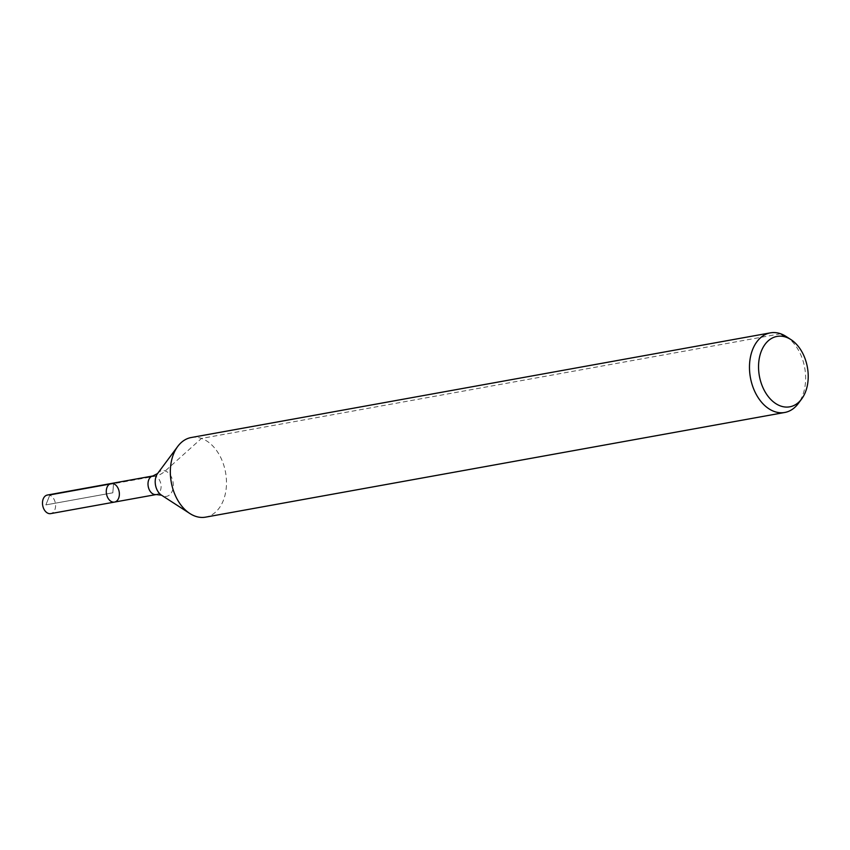 <?xml version="1.0" encoding="UTF-8"?>
<svg xmlns="http://www.w3.org/2000/svg" width="850" height="850" viewBox="0 0 850 850"><rect width="100%" height="100%" fill="white"/><g stroke="black" fill="none" stroke-linecap="round" stroke-linejoin="round"><path stroke-width="0.64" stroke-dasharray="4.25 3.19" d="M111.148 483.512A9.435 6.439 -100.2 0 1 119.159 491.651A9.435 6.439 -100.2 0 1 114.506 502.084M786.112 336.483A40.449 27.582 -100.2 0 1 798.235 403.569M191.218 437.527A40.449 27.582 -100.2 0 1 225.558 472.43A40.449 27.582 -100.2 0 1 205.604 517.14M47.356 495.04A9.435 6.439 -100.2 0 1 49.746 495.252A9.435 6.439 -100.2 0 1 55.569 504.9A9.435 6.439 -100.2 0 1 50.713 513.612M780.619 333.763L201.471 438.43L165.24 470.953A26.966 18.402 109.3 0 1 155.263 476.181L49.746 495.252L45.868 504.9L112.827 492.798L113.539 483.724L49.746 495.252L45.868 504.9L112.827 492.798L113.539 483.724M157.59 473.535A13.047 8.904 -100.2 0 1 172.741 480.643A13.047 8.904 -100.2 0 1 163.274 496.06A13.047 8.904 -100.2 0 1 161.5 495.178M152.873 475.968A9.435 6.439 -100.2 0 1 160.884 484.118A9.435 6.439 -100.2 0 1 156.23 494.541"/><path stroke-width="1.27" d="M112.115 501.872A9.435 6.439 -100.2 0 1 106.293 492.224A9.435 6.439 -100.2 0 1 111.148 483.512A9.435 6.439 -100.2 0 1 119.159 491.651A9.435 6.439 -100.2 0 1 114.506 502.084A9.435 6.439 -100.2 0 1 112.115 501.872A9.435 6.439 -100.2 0 1 106.293 492.224A9.435 6.439 -100.2 0 1 111.148 483.512L47.356 495.04A9.435 6.439 -100.2 0 0 42.5 503.752A9.435 6.439 -100.2 0 0 48.322 513.4A9.435 6.439 -100.2 0 0 50.713 513.612L114.506 502.084A9.435 6.439 -100.2 0 1 112.115 501.872M780.672 406.024A35.785 24.406 -100.2 0 1 759.082 359.592A35.785 24.406 -100.2 0 1 790.946 339.607A35.785 24.406 -100.2 0 1 801.678 398.947A35.785 24.406 -100.2 0 1 780.672 406.024M801.678 398.947L798.235 403.569A40.449 27.582 -100.2 0 1 784.752 412.473A40.449 27.582 -100.2 0 1 774.499 411.57A40.449 27.582 -100.2 0 1 749.551 370.207A40.449 27.582 -100.2 0 1 770.366 332.86A40.449 27.582 -100.2 0 1 786.112 336.483L790.946 339.607M784.752 412.473L205.604 517.14A40.449 27.582 -100.2 0 1 195.351 516.237A40.449 27.582 -100.2 0 1 189.858 513.517A40.449 27.582 -100.2 0 1 177.735 446.431A40.449 27.582 -100.2 0 1 191.218 437.527L770.366 332.86M780.619 333.763L786.091 337.206M189.858 513.517L161.5 495.178A13.047 8.904 -100.2 0 1 157.59 473.535L177.735 446.431M161.5 495.178L156.23 494.541A9.435 6.439 -100.2 0 1 153.839 494.339A9.435 6.439 -100.2 0 1 148.017 484.681A9.435 6.439 -100.2 0 1 152.873 475.968L111.148 483.512M157.59 473.535L152.873 475.968M156.23 494.541L114.506 502.084"/></g></svg>
